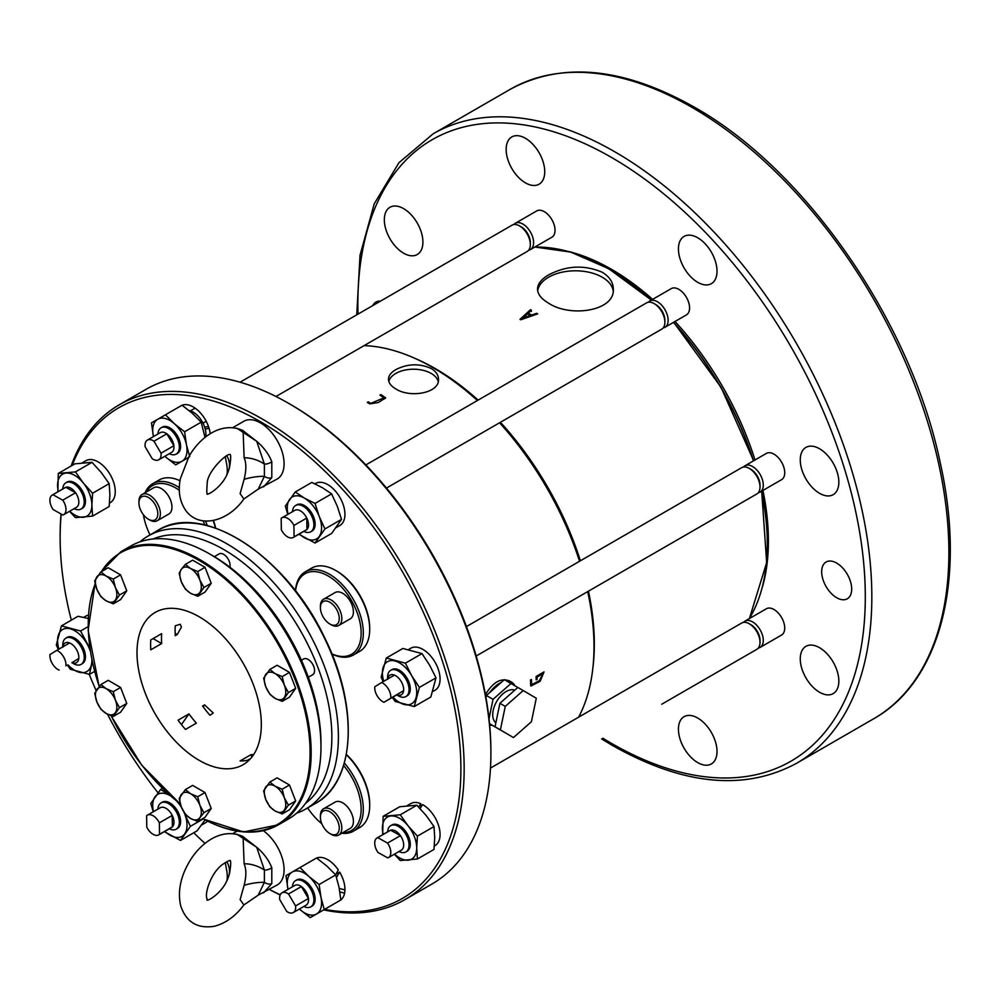 <?xml version="1.0" encoding="UTF-8"?>
<svg xmlns="http://www.w3.org/2000/svg" width="999" height="999" viewBox="0 0 999 999"><rect width="100%" height="100%" fill="white"/><g stroke="black" fill="none" stroke-linecap="round" stroke-linejoin="round"><path stroke-width="1.5" d="M395.816 388.911C391.021 386.089 388.586 382.879 388.486 379.258C388.586 375.636 391.021 372.427 395.816 369.618C407.604 363.636 419.393 363.261 431.181 368.494C435.964 371.366 438.411 374.962 438.511 379.258C439.647 393.032 410.177 398.376 395.816 388.911M364.086 345.629A227.934 131.593 60 0 1 432.817 367.545A227.934 131.593 60 0 1 432.829 367.545A227.934 131.593 60 0 1 477.397 400.537M499.562 422.777A227.934 131.593 60 0 1 579.532 561.288M587.712 591.595A227.934 131.593 60 0 1 593.993 646.703A227.934 131.593 60 0 1 578.608 717.182M369.842 403.896L378.371 402.51L385.626 397.839L380.906 394.58L379.945 395.142L384.078 397.814L370.829 403.334L368.269 401.873L367.295 402.447L369.842 403.896M204.695 427.172A227.934 131.593 60 0 1 208.491 426.523M530.432 680.019L530.981 686.026L540.184 681.268L544.043 671.89L536.101 676.473A227.934 131.593 60 0 1 536.138 679.869L537.112 679.308A227.934 131.593 -120 0 0 537.1 677.047L543.081 673.588L539.373 680.619L531.718 684.727L531.418 679.457L530.432 680.019M506.705 681.031A24.251 13.998 -60 0 1 511.6 682.155L509.502 680.956C500.949 677.609 492.932 682.167 485.427 694.63M602.222 272.252C609.465 276.661 613.174 282.242 613.324 289.036C615.034 311.076 570.404 317.719 548.626 303.197C541.371 298.951 537.662 294.23 537.524 289.036C537.674 283.841 541.371 279.121 548.626 274.887C566.495 265.522 584.365 264.648 602.222 272.252M531.593 315.072A224.85 129.82 -120 0 0 529.845 314.048A224.85 129.82 -120 0 0 528.284 313.149L531.406 310.239L530.469 309.702L520.004 319.343A224.85 129.82 60 0 1 520.329 319.53A224.85 129.82 60 0 1 520.741 319.767L537.674 313.873A224.85 129.82 -120 0 0 536.7 313.286L531.593 315.072L531.593 315.984M531.418 721.728L513.461 737.562L500.387 729.894L505.257 706.393L523.201 690.559L536.288 698.226L531.418 721.728M523.201 690.559L517.844 687.462L499.9 703.296L495.029 726.797L513.461 737.562M499.9 703.296L505.257 706.393M495.029 726.797L500.387 729.894M514.76 690.197A18.944 10.939 120 0 0 496.678 701.473A18.944 10.939 120 0 0 495.841 722.864M489.522 723.626L501.286 730.469M517.807 687.499L510.988 683.503L493.031 699.337L489.011 718.756M501.248 730.506L489.522 723.688M485.951 697.602L486.388 695.504L504.345 679.67L510.988 683.503M486.388 695.504L493.031 699.337M492.27 725.299A24.251 13.998 -60 0 1 489.66 725.074M511.6 682.155A24.251 13.998 -60 0 1 515.047 685.888M489.585 692.682A24.251 13.998 -60 0 1 501.148 682.492M71.978 662.674L78.796 658.453A11.364 6.568 60 0 1 71.978 662.674L78.796 658.453A11.364 6.568 60 0 0 69.618 642.944L56.756 650.374A11.364 6.568 60 0 1 65.934 665.883M59.116 670.092A11.364 6.568 60 0 1 49.95 654.582L56.756 650.374M159.365 822.851L159.54 834.277L172.402 826.847L172.228 815.434A11.364 6.568 60 0 1 172.402 826.847A11.364 6.568 60 0 1 171.628 827.434L158.766 834.864A11.364 6.568 60 0 1 146.791 827.184L146.616 815.758A11.364 6.568 60 0 1 147.39 815.172A11.364 6.568 60 0 1 159.365 822.851L172.228 815.434A11.364 6.568 60 0 0 160.252 807.754L147.39 815.172M159.54 834.277A11.364 6.568 60 0 1 158.766 834.864M381.581 682.542L374.775 686.763A11.364 6.568 60 0 0 383.941 702.272L403.621 690.634A11.364 6.568 60 0 1 396.803 694.842L403.621 690.634A11.364 6.568 60 0 0 401.211 681.53A11.364 6.568 60 0 0 394.443 675.112L381.581 682.542A11.364 6.568 60 0 1 390.759 698.051M383.941 702.272L396.803 694.842M161.026 453.171L153.971 441.233A11.364 6.568 60 0 0 147.39 440.097A11.364 6.568 60 0 0 145.13 446.715L152.185 458.653A11.364 6.568 60 0 0 158.766 459.79L171.628 452.36A11.364 6.568 60 0 0 173.888 445.741L166.833 433.803A11.364 6.568 60 0 1 173.888 445.741L161.026 453.171A11.364 6.568 60 0 1 158.766 459.79M153.971 441.233L166.833 433.803A11.364 6.568 60 0 0 160.252 432.667A11.364 6.568 60 0 0 160.152 432.729M433.916 368.169L432.817 367.545L433.916 368.169A226.398 130.707 60 0 1 477.609 400.424M499.825 422.627A226.398 130.707 60 0 1 579.795 561.138M587.912 591.483A226.398 130.707 60 0 1 593.993 645.454L593.993 646.703M62.725 500.174L52.922 494.717A11.364 6.568 60 0 0 52.26 495.029A11.364 6.568 60 0 0 53.147 509.565L62.949 515.022A11.364 6.568 60 0 0 63.624 514.722L76.486 507.292A11.364 6.568 60 0 0 75.587 492.757L65.784 487.3A11.364 6.568 60 0 1 75.587 492.757L62.725 500.174A11.364 6.568 60 0 1 63.624 514.722M52.922 494.717L65.784 487.3A11.364 6.568 60 0 0 65.122 487.599L52.26 495.029M377.747 837.624L387.55 843.081L400.412 835.651L390.609 830.194A11.364 6.568 60 0 1 400.412 835.651A11.364 6.568 60 0 1 403.671 844.817A11.364 6.568 60 0 1 401.311 850.186L388.449 857.617A11.364 6.568 60 0 1 387.787 857.916L377.972 852.459A11.364 6.568 60 0 1 377.085 837.924A11.364 6.568 60 0 1 377.747 837.624L390.609 830.194A11.364 6.568 60 0 0 389.947 830.494L377.085 837.924M387.55 843.081A11.364 6.568 60 0 1 388.449 857.617M294.081 536.875L293.906 525.462A11.364 6.568 60 0 0 281.943 517.769A11.364 6.568 60 0 0 281.169 518.369L281.343 529.782A11.364 6.568 60 0 0 293.306 537.462L306.169 530.044A11.364 6.568 60 0 0 306.943 529.458L306.768 518.031A11.364 6.568 60 0 1 306.943 529.458L294.081 536.875A11.364 6.568 60 0 1 293.306 537.462M293.906 525.462L306.768 518.031A11.364 6.568 60 0 0 300.349 510.826A11.364 6.568 60 0 0 294.805 510.352L281.943 517.769M288.524 893.993L295.579 905.931L308.441 898.501L301.386 886.563A11.364 6.568 60 0 1 308.441 898.501A11.364 6.568 60 0 1 306.268 905.057A11.364 6.568 60 0 1 306.169 905.119L293.306 912.549A11.364 6.568 60 0 1 286.725 911.413L279.67 899.475A11.364 6.568 60 0 1 281.943 892.856A11.364 6.568 60 0 1 288.524 893.993L301.386 886.563A11.364 6.568 60 0 0 294.805 885.426L281.943 892.856M295.579 905.931A11.364 6.568 60 0 1 293.306 912.549M62.812 647.165A11.364 6.568 60 0 1 69.618 642.944M387.637 679.332A11.364 6.568 60 0 1 394.443 675.112M62.762 646.902L62.762 645.067A15.172 8.754 60 0 1 65.909 638.124A15.172 8.754 60 0 1 81.069 646.877A15.172 8.754 60 0 1 81.069 664.397A15.172 8.754 60 0 1 73.489 663.636L71.891 662.724M157.917 809.09A15.172 8.754 60 0 1 161.039 802.909A15.172 8.754 60 0 1 176.211 811.663A15.172 8.754 60 0 1 176.211 829.182A15.172 8.754 60 0 1 169.293 828.783M387.587 679.083L387.587 677.235A15.172 8.754 60 0 1 390.734 670.292A15.172 8.754 60 0 1 398.314 671.041A15.172 8.754 60 0 1 405.769 678.821A15.172 8.754 60 0 1 405.906 696.565A15.172 8.754 60 0 1 398.314 695.816L396.715 694.892M157.917 434.016A15.172 8.754 60 0 1 160.914 427.909A15.172 8.754 60 0 1 161.039 427.822A15.172 8.754 60 0 1 168.631 428.571A15.172 8.754 60 0 1 178.534 441.945A15.172 8.754 60 0 1 176.211 454.095A15.172 8.754 60 0 1 169.293 453.708M339.26 618.556A13.337 7.705 60 0 1 329.832 624A13.337 7.705 60 0 1 320.404 607.667A13.337 7.705 60 0 1 329.832 602.222A13.337 7.705 60 0 1 339.26 618.556M331.119 834.277L329.832 833.541A13.337 7.705 60 0 1 320.404 817.207A13.337 7.705 60 0 1 329.832 811.75A13.337 7.705 60 0 1 339.26 828.096A13.337 7.705 60 0 1 329.832 833.541L331.119 834.277A15.16 8.754 60 0 0 338.698 835.027L350.274 828.346A15.16 8.754 60 0 0 352.597 816.208A15.16 8.754 60 0 0 342.694 802.846A15.16 8.754 60 0 0 335.115 802.097L323.539 808.778A15.16 8.754 60 0 1 338.698 817.532A15.16 8.754 60 0 1 338.698 835.027M148.376 497.452A13.337 7.705 60 0 1 157.805 513.786A13.337 7.705 60 0 1 148.376 519.23A13.337 7.705 60 0 1 138.936 502.897A13.337 7.705 60 0 1 148.376 497.452M205.22 429.008A226.398 130.707 60 0 1 209.103 428.384M62.787 488.948A15.172 8.754 60 0 1 65.909 482.754A15.172 8.754 60 0 1 73.489 483.504A15.172 8.754 60 0 1 83.404 496.878A15.172 8.754 60 0 1 81.069 509.028A15.172 8.754 60 0 1 74.151 508.641M387.612 831.842A15.172 8.754 60 0 1 390.734 825.649A15.172 8.754 60 0 1 398.314 826.41A15.172 8.754 60 0 1 409.041 844.767A15.172 8.754 60 0 1 405.906 851.935A15.172 8.754 60 0 1 398.976 851.535M292.47 511.7A15.172 8.754 60 0 1 295.592 505.506A15.172 8.754 60 0 1 302.984 506.143A15.172 8.754 60 0 1 313.049 519.505A15.172 8.754 60 0 1 310.764 531.78A15.172 8.754 60 0 1 303.833 531.393M292.47 886.775A15.172 8.754 60 0 1 295.592 880.581A15.172 8.754 60 0 1 310.689 889.222A15.172 8.754 60 0 1 310.901 906.78A15.172 8.754 60 0 1 310.764 906.855A15.172 8.754 60 0 1 303.833 906.468M65.909 638.124L67.145 637.399A15.172 8.754 60 0 1 82.318 646.153A15.172 8.754 60 0 1 82.318 663.673L81.069 664.397M161.039 802.909L162.288 802.185A15.172 8.754 60 0 1 177.46 810.951A15.172 8.754 60 0 1 177.46 828.458L176.211 829.182M390.734 670.292L391.97 669.58A15.172 8.754 60 0 1 399.563 670.329A15.172 8.754 60 0 1 409.465 683.691A15.172 8.754 60 0 1 407.142 695.853L405.906 696.565M161.039 427.822L162.288 427.11A15.172 8.754 60 0 1 169.867 427.859A15.172 8.754 60 0 1 179.783 441.221A15.172 8.754 60 0 1 177.46 453.384L176.211 454.095M320.404 607.667L320.404 606.181A15.16 8.754 60 0 1 323.539 599.238A15.16 8.754 60 0 1 335.227 603.296A15.16 8.754 60 0 1 341.833 618.556A15.16 8.754 60 0 1 338.698 625.499A15.16 8.754 60 0 1 331.119 624.75L329.832 624M320.404 817.207L320.404 815.721A15.16 8.754 60 0 1 323.539 808.778M138.936 502.897L138.936 501.411A15.16 8.754 60 0 1 142.083 494.468A15.16 8.754 60 0 1 149.663 495.229A15.16 8.754 60 0 1 159.565 508.578A15.16 8.754 60 0 1 157.23 520.729A15.16 8.754 60 0 1 149.663 519.98L148.376 519.23M65.909 482.754L67.145 482.042A15.172 8.754 60 0 1 74.738 482.792A15.172 8.754 60 0 1 84.64 496.153A15.172 8.754 60 0 1 82.318 508.316L81.069 509.028M390.734 825.649L391.97 824.937A15.172 8.754 60 0 1 399.563 825.686A15.172 8.754 60 0 1 409.465 839.06A15.172 8.754 60 0 1 407.142 851.21L405.906 851.935M295.592 505.506L296.84 504.782A15.172 8.754 60 0 1 312 513.548A15.172 8.754 60 0 1 312 531.068L310.764 531.78M295.592 880.581L296.84 879.869A15.172 8.754 60 0 1 312 888.623A15.172 8.754 60 0 1 312 906.143L310.764 906.855M91.883 659.977A24.251 13.998 60 0 1 91.296 665.222A24.251 13.998 60 0 1 79.171 672.227A24.251 13.998 60 0 1 68.069 664.934M58.929 649.113A24.251 13.998 60 0 1 58.167 635.851A24.251 13.998 60 0 1 70.292 628.846A24.251 13.998 60 0 1 86.863 643.531A24.251 13.998 60 0 1 90.247 651.036M184.078 812.437A24.251 13.998 60 0 1 184.728 813.998A24.251 13.998 60 0 1 184.728 833.803A24.251 13.998 60 0 1 169.867 835.127A24.251 13.998 60 0 1 164.847 831.355M153.471 811.663A24.251 13.998 60 0 1 155.02 796.852A24.251 13.998 60 0 1 169.867 795.516A24.251 13.998 60 0 1 170.267 795.753M177.185 801.635A24.251 13.998 60 0 1 181.568 807.592M383.753 681.293A24.251 13.998 60 0 1 382.992 668.019A24.251 13.998 60 0 1 395.117 661.026A24.251 13.998 60 0 1 411.688 675.711A24.251 13.998 60 0 1 416.121 697.402A24.251 13.998 60 0 1 403.996 704.407A24.251 13.998 60 0 1 392.894 697.102M153.471 436.588A24.251 13.998 60 0 1 153.309 435.801A24.251 13.998 60 0 1 157.742 419.243A24.251 13.998 60 0 1 174.313 423.676A24.251 13.998 60 0 1 186.438 444.68A24.251 13.998 60 0 1 182.005 461.251A24.251 13.998 60 0 1 165.434 456.805A24.251 13.998 60 0 1 164.847 456.281M323.539 599.238L335.115 592.557A15.16 8.754 60 0 1 346.803 596.615A15.16 8.754 60 0 1 353.409 611.875A15.16 8.754 60 0 1 350.274 618.818L338.698 625.499M142.083 494.468L153.659 487.787A15.16 8.754 60 0 1 161.239 488.536A15.16 8.754 60 0 1 171.141 501.898A15.16 8.754 60 0 1 168.806 514.048L157.23 520.729M466.433 626.585L741.708 467.657A15.172 8.754 60 0 1 749.287 468.406A15.172 8.754 60 0 1 756.743 476.186A15.172 8.754 60 0 1 760.014 486.988A15.172 8.754 60 0 1 756.88 493.931L476.186 655.993M661.837 704.17A15.172 8.754 60 0 1 661.738 704.22L756.88 649.3A15.172 8.754 60 0 0 760.014 642.345A15.172 8.754 60 0 0 760.014 642.132A15.172 8.754 60 0 0 749.287 623.776A15.172 8.754 60 0 0 741.708 623.014L490.484 768.069M511.888 225.275A15.172 8.754 60 0 1 512.025 225.187A15.172 8.754 60 0 1 519.605 225.936A15.172 8.754 60 0 1 530.332 244.518A15.172 8.754 60 0 1 527.185 251.461L275.961 396.503M365.871 464.922L646.565 302.872A15.172 8.754 60 0 1 653.958 303.509A15.172 8.754 60 0 1 654.158 303.621A15.172 8.754 60 0 1 664.884 322.202A15.172 8.754 60 0 1 661.738 329.146L386.463 488.074M749.287 468.406L750.923 469.355A12.862 7.43 60 0 1 757.242 475.936A12.862 7.43 60 0 1 760.014 485.102L760.014 486.988M749.287 623.776L750.923 624.712A12.862 7.43 60 0 1 760.014 640.272A12.862 7.43 60 0 1 760.014 640.459L760.014 642.345M519.605 225.936L521.241 226.885A12.862 7.43 60 0 1 530.332 242.632L530.332 244.518M655.619 304.47A12.862 7.43 60 0 1 655.781 304.57A12.862 7.43 60 0 1 664.884 320.317L664.884 322.202M743.518 467.02A15.172 8.754 60 0 1 744.979 465.771A15.172 8.754 60 0 1 760.014 474.3A15.172 8.754 60 0 1 760.139 492.045A15.172 8.754 60 0 1 758.328 492.682M743.518 622.389A15.172 8.754 60 0 1 744.979 621.128A15.172 8.754 60 0 1 756.58 625.099A15.172 8.754 60 0 1 763.286 640.247A15.172 8.754 60 0 1 760.139 647.414A15.172 8.754 60 0 1 758.328 648.039M513.836 224.55A15.172 8.754 60 0 1 515.159 223.389A15.172 8.754 60 0 1 515.284 223.301A15.172 8.754 60 0 1 530.457 232.068A15.172 8.754 60 0 1 530.457 249.575A15.172 8.754 60 0 1 528.646 250.212M648.376 302.235A15.172 8.754 60 0 1 649.837 300.986A15.172 8.754 60 0 1 657.23 301.623A15.172 8.754 60 0 1 667.295 314.985A15.172 8.754 60 0 1 665.009 327.26A15.172 8.754 60 0 1 663.199 327.897M760.139 492.045L781.58 479.67A15.172 8.754 -120 0 0 781.58 462.15A15.172 8.754 -120 0 0 766.408 453.396L744.979 465.771M665.009 702.334L686.438 689.959A15.172 8.754 -120 0 0 686.55 689.897M760.139 647.414L781.58 635.027A15.172 8.754 -120 0 0 781.58 617.519A15.172 8.754 -120 0 0 766.408 608.753L744.979 621.128M530.457 249.575L551.898 237.2A15.172 8.754 -120 0 0 551.898 219.68A15.172 8.754 -120 0 0 536.725 210.926L515.284 223.301M665.009 327.26L686.438 314.885A15.172 8.754 -120 0 0 686.438 297.365A15.172 8.754 -120 0 0 671.278 288.611L649.837 300.986M762.462 586.9A221.778 128.047 -120 0 0 762.936 490.434M754.994 459.99A221.778 128.047 -120 0 0 675.024 321.478M652.622 299.375A221.778 128.047 -120 0 0 611.588 269.368A221.778 128.047 -120 0 0 568.856 251.548M819.555 692.257A27.285 15.759 -120 0 0 833.191 693.606A27.285 15.759 -120 0 0 833.191 662.1A27.285 15.759 -120 0 0 805.906 646.353A27.285 15.759 -120 0 0 800.261 658.841A27.285 15.759 -120 0 0 819.555 692.257M697.727 762.599A27.285 15.759 -120 0 0 711.363 763.948A27.285 15.759 -120 0 0 711.363 732.442A27.285 15.759 -120 0 0 684.078 716.683A27.285 15.759 -120 0 0 678.433 729.183A27.285 15.759 -120 0 0 697.727 762.599M403.621 253.184A27.285 15.759 -120 0 0 417.257 254.533A27.285 15.759 -120 0 0 417.257 223.027A27.285 15.759 -120 0 0 389.972 207.28A27.285 15.759 -120 0 0 384.328 219.768A27.285 15.759 -120 0 0 403.621 253.184M525.437 182.854A27.285 15.759 -120 0 0 539.085 184.203A27.285 15.759 -120 0 0 539.085 152.697A27.285 15.759 -120 0 0 511.8 136.938A27.285 15.759 -120 0 0 506.143 149.438A27.285 15.759 -120 0 0 525.437 182.854M697.727 282.317A27.285 15.759 -120 0 0 711.363 283.666A27.285 15.759 -120 0 0 711.363 252.16A27.285 15.759 -120 0 0 684.078 236.413A27.285 15.759 -120 0 0 678.433 248.901A27.285 15.759 -120 0 0 697.727 282.317M819.555 493.319A27.285 15.759 -120 0 0 833.191 494.667A27.285 15.759 -120 0 0 833.191 463.161A27.285 15.759 -120 0 0 805.906 447.415A27.285 15.759 -120 0 0 800.261 459.902A27.285 15.759 -120 0 0 819.555 493.319M380.482 301.136A21.216 12.25 -120 0 0 375.874 302.11A21.216 12.25 -120 0 0 372.739 305.607M836.687 597.727A21.216 12.25 -120 0 0 847.289 598.788A21.216 12.25 -120 0 0 847.289 574.275A21.216 12.25 -120 0 0 826.073 562.025A21.216 12.25 -120 0 0 821.678 571.74A21.216 12.25 -120 0 0 836.687 597.727M58.342 491.508A24.251 13.998 60 0 1 57.58 485.277A24.251 13.998 60 0 1 66.159 473.076A24.251 13.998 60 0 1 83.304 482.979A24.251 13.998 60 0 1 91.883 505.082A24.251 13.998 60 0 1 83.304 517.27A24.251 13.998 60 0 1 69.705 511.201M383.166 834.415A24.251 13.998 60 0 1 382.405 828.171A24.251 13.998 60 0 1 390.984 815.971A24.251 13.998 60 0 1 408.129 825.873A24.251 13.998 60 0 1 416.708 847.976A24.251 13.998 60 0 1 408.129 860.176A24.251 13.998 60 0 1 394.53 854.108M288.024 514.26A24.251 13.998 60 0 1 289.573 499.45A24.251 13.998 60 0 1 304.42 498.126A24.251 13.998 60 0 1 319.268 516.595A24.251 13.998 60 0 1 319.268 536.401A24.251 13.998 60 0 1 304.42 537.724A24.251 13.998 60 0 1 299.388 533.953M288.024 889.347A24.251 13.998 60 0 1 287.849 888.561A24.251 13.998 60 0 1 292.295 872.002A24.251 13.998 60 0 1 308.853 876.435A24.251 13.998 60 0 1 320.991 897.439A24.251 13.998 60 0 1 316.546 914.01A24.251 13.998 60 0 1 299.987 909.565A24.251 13.998 60 0 1 299.388 909.04M88.049 626.685L80.569 630.993L89.848 648.401M80.569 630.993L61.439 625.874L56.319 645.004L58.354 649.45M67.345 665.059L70.317 669.255L89.448 674.375L92.283 661.862M162.4 788.398L160.677 789.397L169.867 795.516M160.677 789.397L150.787 803.483L153.272 811.787M164.348 831.643L180.482 840.434L190.384 826.348L184.728 813.998M414.273 706.555L419.393 687.424L435.989 677.846L430.856 696.977L414.273 706.555L395.142 701.435L392.32 697.439M419.393 687.424L411.688 675.711L405.394 663.174L386.263 658.041L381.143 677.172L383.179 681.618M188.349 457.579L175.712 464.885L165.434 456.805M189.71 456.793L186.438 444.68L184.59 431.755L174.313 423.676L165.459 414.785L151.461 422.877L153.309 435.801M331.855 653.846A46.516 26.848 -120 0 0 357.904 614.71A46.516 26.848 -120 0 0 305.007 573.738A46.516 26.848 -120 0 0 295.567 590.996M342.794 832.666A46.516 26.848 -120 0 0 351.511 776.785A46.516 26.848 -120 0 0 343.619 765.509M307.655 807.929A46.516 26.848 -120 0 0 321.803 823.725M204.745 524.975A46.516 26.848 -120 0 0 203.109 520.841M179.358 490.322A46.516 26.848 -120 0 0 146.166 492.107M143.419 514.76A46.516 26.848 -120 0 0 150.025 534.902M229.508 467.682L228.459 470.841C223.077 487.512 205.981 496.253 207.018 493.831M243.868 498.976L240.135 493.631L244.118 479.333C246.416 470.129 246.416 462.949 244.118 457.779L243.094 430.606C220.23 420.254 198.476 439.385 189.036 456.393L180.444 478.471C177.785 490.946 179.67 501.773 186.076 510.926C199.975 529.245 228.596 521.116 243.868 498.976L258.229 489.135L277.185 479.021A33.354 19.256 60 0 0 279.42 444.792A33.354 19.256 60 0 0 249.3 419.717A33.354 19.256 60 0 0 243.843 421.266L232.942 427.547M71.116 466.021A285.689 164.947 60 0 1 119.306 404.77L146.041 389.335A285.689 164.947 60 0 1 288.886 403.484A285.689 164.947 60 0 1 288.886 403.496L290.522 404.433A283.379 163.611 60 0 1 490.896 751.498L490.896 753.383A285.689 164.947 60 0 1 431.73 884.165L404.995 899.6A285.689 164.947 60 0 1 323.676 909.902M344.93 889.909A283.379 163.611 60 0 1 340.322 888.685M244.118 863.76L243.094 836.588C220.23 826.235 198.476 845.366 189.036 862.374C180.432 877.147 177.635 891.545 180.619 905.569C186.064 922.077 197.34 928.983 214.448 926.26C225.786 923.213 235.602 916.108 243.868 904.957L240.135 899.612L244.118 885.314C246.416 876.435 246.416 869.255 244.118 863.76A27.285 20.042 -160.1 0 1 264.385 870.067L256.718 847.302L242.545 836.3M229.807 860.351C231.069 860.439 230.969 864.884 229.495 873.688L228.459 876.822C223.077 893.493 205.981 902.234 207.018 899.812M92.595 516.096L109.178 506.518L109.89 494.68L109.178 483.653L92.595 493.231L91.883 505.082L92.595 516.096L75.449 517.632L69.493 511.326M92.595 493.231L83.304 482.979L75.449 471.903L58.292 473.426L57.842 491.795M382.667 834.702L383.117 816.333L400.274 814.797L408.129 825.873L417.42 836.138L416.708 847.976L417.42 859.003L400.274 860.526L394.318 854.22M315.035 543.031L324.937 528.946L341.521 519.368L331.618 533.454L315.035 543.031L298.901 534.24M324.937 528.946L319.268 516.595L315.035 503.434L304.42 498.126L295.229 491.995L285.327 506.081L287.812 514.385M287.849 888.561L286.001 875.636L300 867.544L308.853 876.435L319.131 884.515L320.991 897.439L324.263 909.552L310.252 917.644L299.987 909.565M88.299 618.456L78.022 616.296L61.439 625.874M94.568 671.428L89.448 674.375M204.97 820.079L197.065 830.856L180.482 840.434M203.022 819.043L190.384 826.348M435.989 677.846L429.695 665.309L421.978 653.596L405.394 663.174M421.978 653.596L402.859 648.476L386.263 658.041M205.045 437.487L201.174 422.177L184.59 431.755M201.174 422.177L192.32 413.286L182.043 405.207L165.459 414.785M331.918 653.995A48.052 27.747 -120 0 0 353.371 655.007A48.052 27.747 -120 0 0 353.371 599.525A48.052 27.747 -120 0 0 305.319 571.778L305.319 571.778A48.052 27.747 -120 0 0 295.467 590.859M341.745 833.266A48.052 27.747 -120 0 0 353.371 831.193A48.052 27.747 -120 0 0 353.371 775.711A48.052 27.747 -120 0 0 344.355 763.049M207.243 525.574A48.052 27.747 -120 0 0 205.557 521.078M179.37 487.687A48.052 27.747 -120 0 0 152.735 483.678A48.052 27.747 -120 0 0 145.13 492.707M258.242 489.123L264.385 476.373A27.285 9.728 -14.3 0 0 244.118 479.333M226.411 475.624C227.36 474.3 227.535 470.966 226.935 465.596L226.948 465.646M228.621 470.379A27.285 20.042 19.9 0 0 226.785 455.719M244.118 457.779A27.285 20.042 -160.1 0 1 264.385 464.085L256.718 441.321L242.545 430.319M271.803 477.609A6.069 3.884 22.6 0 1 264.385 476.373L264.385 464.085A6.069 2.76 -19.4 0 0 271.803 461.738L271.803 477.609L263.611 486.863M290.522 404.433L288.886 403.484A285.689 164.947 60 0 1 490.896 753.383M344.593 893.143A285.689 164.947 60 0 1 339.86 891.907M228.621 876.36A27.285 20.042 19.9 0 0 226.785 861.7M244.118 885.314A27.285 9.728 165.7 0 1 264.385 882.354L258.242 895.104L277.185 885.002A33.354 19.256 60 0 0 282.792 860.064A33.354 19.256 60 0 0 263.286 830.681M226.411 881.605C227.36 880.281 227.535 876.947 226.935 871.59L226.948 871.628M271.803 867.719L271.803 883.591A6.069 3.884 -157.4 0 1 264.385 882.354L264.385 870.067A6.069 2.76 160.6 0 0 271.803 867.719C268.793 860.114 263.773 853.308 256.718 847.302L236.85 834.19M109.178 483.653L101.311 472.577L92.033 462.325L75.449 471.903M92.033 462.325L74.875 463.848L58.292 473.426M417.42 859.003L434.003 849.425L434.715 837.574L434.003 826.56L426.136 815.484L416.858 805.219L399.712 806.755L383.117 816.333M434.003 826.56L417.42 836.138M416.858 805.219L400.274 814.797M341.521 519.368L337.275 506.206L331.618 493.856L315.035 503.434M331.618 493.856L322.427 487.724L311.813 482.417L295.229 491.995M324.263 909.552L340.846 899.974L338.998 887.05L335.714 874.937L326.86 866.046L316.596 857.966L300 867.544M335.714 874.937L319.131 884.515M353.371 655.007L359.74 651.323A48.052 27.747 -120 0 0 369.692 629.333A48.052 27.747 -120 0 0 335.714 570.479A48.052 27.747 -120 0 0 311.688 568.094L305.319 571.778M353.371 831.193L359.74 827.522A48.052 27.747 -120 0 0 369.692 805.519A48.052 27.747 -120 0 0 346.291 754.72M215.422 528.046A48.052 27.747 -120 0 0 213.149 520.554M180.032 480.756A48.052 27.747 -120 0 0 159.103 480.007L152.735 483.678M271.803 461.738C268.793 454.133 263.773 447.327 256.718 441.321L236.85 428.209M119.306 404.77A285.689 164.947 60 0 1 262.15 418.931A285.689 164.947 60 0 1 448.788 670.679A285.689 164.947 60 0 1 404.995 899.6M280.17 894.929A285.689 164.947 60 0 1 269.405 889.497M71.329 620.167A283.379 163.611 60 0 1 60.14 537.45L60.14 535.564A285.689 164.947 60 0 1 61.039 513.961M271.803 883.591L263.611 892.844M88.312 615.134A24.251 13.998 -120 0 0 85.976 616.046L83.704 617.357M201.561 825.037L205.369 822.839A24.251 13.998 -120 0 0 207.317 821.265M432.779 691.533L435.052 690.222A24.251 13.998 -120 0 0 435.052 662.225A24.251 13.998 -120 0 0 410.801 648.214A24.251 13.998 -120 0 0 410.552 648.363L408.591 649.537M210.215 433.766A24.251 13.998 -120 0 0 199.313 411.738A24.251 13.998 -120 0 0 182.118 405.257M205.582 437.05A17.882 10.327 -120 0 0 201.661 420.729A17.882 10.327 -120 0 0 189.123 410.564M369.692 629.333L369.692 628.071A46.516 26.848 -120 0 0 336.8 571.103L335.714 570.479M369.692 805.519L369.692 804.27A46.516 26.848 -120 0 0 360.065 771.852A46.516 26.848 -120 0 0 346.341 754.445M215.697 528.146A46.516 26.848 -120 0 0 213.461 520.491M72.165 465.422A283.379 163.611 60 0 1 260.514 421.753A283.379 163.611 60 0 1 458.241 729.794A283.379 163.611 60 0 1 324.6 909.365M280.232 894.779A283.379 163.611 60 0 1 269.48 889.46M205.057 843.456A283.379 163.611 60 0 1 193.769 832.766M158.017 792.781A283.379 163.611 60 0 1 107.48 714.148M96.141 690.571A283.379 163.611 60 0 1 89.236 674.35M60.14 537.45A283.379 163.611 60 0 1 61.214 514.048M109.515 503.096L110.227 502.684A24.251 13.998 -120 0 0 110.227 474.687A24.251 13.998 -120 0 0 85.976 460.676L82.168 462.874M420.779 807.454L420.779 803.696L418.606 807.005M420.779 803.696A24.251 13.998 -120 0 0 410.801 803.583L406.993 805.781M434.34 846.003L435.052 845.591A24.251 13.998 -120 0 0 438.698 825.923A24.251 13.998 -120 0 0 422.565 804.582L420.117 808.578M336.114 527.634L339.91 525.437A24.251 13.998 -120 0 0 339.91 497.427A24.251 13.998 -120 0 0 315.659 483.429L314.947 483.841M316.658 858.016A24.251 13.998 -120 0 1 338.299 869.942L335.564 874.749M340.834 899.899A24.251 13.998 -120 0 0 339.66 872.077L336.476 873.913M336.513 877.409L339.66 872.077M199.875 817.657A15.16 8.754 -120 0 0 199.875 805.281A15.16 8.754 -120 0 0 190.584 793.73A15.16 8.754 -120 0 0 181.306 794.567A15.16 8.754 -120 0 0 181.306 806.942A15.16 8.754 -120 0 0 190.584 818.493A15.16 8.754 -120 0 0 199.875 817.657L197.74 821.515L205.032 817.294L211.226 808.491L205.032 792.544L192.657 785.401L185.364 789.61L190.584 793.73L197.74 796.752L199.875 805.281L203.921 812.711L199.875 817.657M96.853 589.273A15.16 8.754 -120 0 0 106.131 600.811A15.16 8.754 -120 0 0 115.422 599.987A15.16 8.754 -120 0 0 115.422 587.612A15.16 8.754 -120 0 0 106.131 576.061A15.16 8.754 -120 0 0 96.853 576.885A15.16 8.754 -120 0 0 96.853 589.273L94.718 580.744L100.899 571.94L106.131 576.061L113.274 579.083L115.422 587.612L119.468 595.029L113.274 603.833L106.131 600.811L100.899 596.69L96.853 589.273M106.131 713.423A15.16 8.754 -120 0 0 115.422 712.599A15.16 8.754 -120 0 0 115.422 700.224A15.16 8.754 -120 0 0 106.131 688.673A15.16 8.754 -120 0 0 96.853 689.497A15.16 8.754 -120 0 0 96.853 701.872A15.16 8.754 -120 0 0 106.131 713.423L100.899 709.302L96.853 701.872L94.718 693.343L100.899 684.54L106.131 688.673L113.274 691.695L115.422 700.224L119.468 707.642L113.274 716.445L106.131 713.423M275.05 673.588A15.16 8.754 -120 0 0 265.759 674.412A15.16 8.754 -120 0 0 265.759 686.788A15.16 8.754 -120 0 0 275.05 698.338A15.16 8.754 -120 0 0 284.328 697.502A15.16 8.754 -120 0 0 284.328 685.127A15.16 8.754 -120 0 0 275.05 673.588L282.193 676.598L289.485 672.389L277.11 665.247L269.817 669.455L275.05 673.588M181.306 569.343A15.16 8.754 -120 0 0 181.306 581.718A15.16 8.754 -120 0 0 190.584 593.269A15.16 8.754 -120 0 0 199.875 592.444A15.16 8.754 -120 0 0 199.875 580.069A15.16 8.754 -120 0 0 190.584 568.518A15.16 8.754 -120 0 0 181.306 569.343L185.364 564.398L192.657 560.177L205.032 567.32L197.74 571.54L199.875 580.069L203.921 587.487L197.74 596.291L190.584 593.269L185.364 589.148L181.306 581.718L179.171 573.201L181.306 569.343M284.328 797.739A15.16 8.754 -120 0 0 275.05 786.188A15.16 8.754 -120 0 0 265.759 787.025A15.16 8.754 -120 0 0 265.759 799.4A15.16 8.754 -120 0 0 275.05 810.951A15.16 8.754 -120 0 0 284.328 810.114A15.16 8.754 -120 0 0 284.328 797.739L288.386 805.157L295.679 800.948L289.485 785.002L277.11 777.859L269.817 782.067L275.05 786.188L282.193 789.21L284.328 797.739M185.364 789.61L179.171 798.413L181.306 806.942L185.364 814.36L190.584 818.493L197.74 821.515M269.817 669.455L263.624 678.259L265.759 686.788L269.817 694.205L275.05 698.338L282.193 701.36L288.386 692.557L284.328 685.127L282.193 676.598M197.74 571.54L190.584 568.518L185.364 564.398M269.817 782.067L263.624 790.871L265.759 799.4L269.817 806.817L275.05 810.951L282.193 813.96L288.386 805.157M203.921 812.711L211.226 808.491M197.74 796.752L205.032 792.544M100.899 571.94L108.204 567.719L120.579 574.875L113.274 579.083M113.274 603.833L120.579 599.625L126.761 590.821L120.579 574.875M119.468 595.029L126.761 590.821M113.274 716.445L120.579 712.237L126.761 703.433L120.579 687.474L108.204 680.331L100.899 684.54M119.468 707.642L126.761 703.433M113.274 691.695L120.579 687.474M288.386 692.557L295.679 688.336L289.485 672.389M282.193 701.36L289.485 697.14L295.679 688.336M197.74 596.291L205.032 592.082L211.226 583.279L205.032 567.32M203.921 587.487L211.226 583.279M282.193 813.96L289.485 809.752L295.679 800.948M282.193 789.21L289.485 785.002M139.897 541.87A157.63 91.009 60 0 1 148.127 536.013A157.63 91.009 60 0 1 305.756 627.022A157.63 91.009 60 0 1 305.744 809.028A157.63 91.009 60 0 1 296.553 813.223M101.361 571.665A156.855 90.559 -120 0 1 233.716 586.8A156.855 90.559 -120 0 1 308.966 770.104A156.855 90.559 -120 0 1 202.735 818.618A157.63 91.009 -120 0 0 278.521 824.749L288.324 819.093A157.63 91.009 -120 0 0 320.966 746.927A157.63 91.009 -120 0 0 209.515 553.871A157.63 91.009 -120 0 0 130.694 546.066L120.891 551.723L100.112 572.827M152.959 539.023A153.009 88.337 60 0 1 300.175 630.232A153.009 88.337 60 0 1 305.557 803.333M320.966 746.927L320.966 743.156A153.009 88.337 -120 0 0 212.775 555.756L209.515 553.871M308.329 677.247L312.675 674.737A9.091 5.257 -120 0 0 314.56 670.579A9.091 5.257 -120 0 0 308.129 659.44A9.091 5.257 -120 0 0 303.571 658.99L301.423 660.227M229.907 567.22A9.091 5.257 -120 0 0 230.095 565.509A9.091 5.257 -120 0 0 223.664 554.37A9.091 5.257 -120 0 0 219.118 553.921L214.348 556.68M251.885 757.03L250.961 754.657A87.924 50.762 -120 0 0 253.634 754.607M188.948 713.91A87.924 50.762 -120 0 0 196.366 723.139L185.477 729.432A87.924 50.762 60 0 1 178.059 720.192L188.948 713.91L181.431 724.587M161.651 643.556L150.762 649.837A87.924 50.762 60 0 1 150.612 644.805A87.924 50.762 60 0 1 150.762 639.934L161.651 633.653A87.924 50.762 -120 0 0 161.501 638.511A87.924 50.762 -120 0 0 161.651 643.556L153.072 638.598M250.737 758.416L247.502 760.289A87.924 50.762 60 0 1 240.072 760.951L250.961 754.657M202.56 706.043L204.583 704.869L213.249 712.986L209.977 715.284A87.924 50.762 60 0 1 202.56 706.043M177.285 634.515L175.262 635.689A87.924 50.762 60 0 1 175.112 630.656A87.924 50.762 60 0 1 175.262 625.786L180.245 624.275L181.431 627.01L177.285 634.515L175.15 633.291M137 652.659A87.924 50.762 60 0 1 155.207 612.412A87.924 50.762 60 0 1 243.119 663.174A87.924 50.762 60 0 1 243.119 764.697A87.924 50.762 60 0 1 175.374 741.133A87.924 50.762 60 0 1 137 652.659M438.236 381.531A25.012 14.436 0 0 0 421.341 369.942A25.012 14.436 0 0 0 395.816 373.439A25.012 14.436 0 0 0 388.798 381.368M613.199 290.959A37.9 21.878 0 0 0 588.536 272.153A37.9 21.878 0 0 0 548.626 277.21A37.9 21.878 0 0 0 537.674 290.734M543.006 672.489L543.006 673.538M531.992 684.79L530.581 685.489M542.082 673.014L543.081 673.588M530.457 683.878L531.705 684.752M536.101 676.473L537.1 677.047M536.138 678.746L537.112 679.308M520.941 319.705L530.469 310.901L530.469 309.702M530.469 310.901L531.406 311.451M528.284 314.26L528.284 313.149M530.294 315.547L531.256 316.096M536.7 314.21L536.7 313.286M530.294 316.433L530.294 315.434L522.927 318.094L522.927 319.006M522.927 318.094L527.534 313.836A224.85 129.82 60 0 1 530.294 315.434M380.906 395.691L380.906 394.58M383.991 397.577L385.327 398.439M368.269 402.997L368.269 401.873M534.752 247.103A224.85 129.82 60 0 1 608.316 268.731A224.85 129.82 60 0 1 651.136 300.237M673.413 322.402A224.85 129.82 60 0 1 753.383 460.914M761.438 491.296A224.85 129.82 60 0 1 749.275 618.656M414.41 358.129A224.85 129.82 60 0 1 435.327 368.606A224.85 129.82 60 0 1 478.146 400.112M500.424 422.277A224.85 129.82 60 0 1 580.394 560.789M588.448 591.171A224.85 129.82 60 0 1 592.944 667.357M608.866 269.056A224.088 129.37 60 0 1 651.236 300.175M673.538 322.327A224.088 129.37 60 0 1 753.508 460.839M761.538 491.233A224.088 129.37 60 0 1 767.319 543.818M602.872 738.211A358.803 207.155 -120 0 0 611.588 743.406A358.803 207.155 -120 0 0 865.284 593.568A358.803 207.155 -120 0 0 605.781 154.208A358.803 207.155 -120 0 0 358.017 314.098M601.61 738.948L612.537 745.529C683.266 785.364 744.617 791.283 796.565 763.298A363.424 209.827 -120 0 0 852.272 472.077A363.424 209.827 -120 0 0 614.847 151.823A363.424 209.827 -120 0 0 433.141 133.816L398.926 162.712L374.225 203.833L360.015 255.282L356.755 314.835M691.907 107.33A363.424 209.827 60 0 1 929.332 427.584A363.424 209.827 60 0 1 873.613 718.805C940.633 681.343 966.333 579.358 940.309 463.124C911.263 322.302 805.793 169.543 694.218 107.105C623.488 67.27 562.15 61.351 510.189 89.336A363.424 209.827 60 0 1 691.907 107.33M148.127 536.013L157.917 530.344A157.63 91.009 60 0 1 315.547 621.353A157.63 91.009 60 0 1 315.547 803.371L305.744 809.028M202.497 818.755L243.569 831.967L278.521 824.749A157.63 91.009 -120 0 0 278.521 642.732A157.63 91.009 -120 0 0 120.891 551.723M237.013 538.311A156.855 90.559 60 0 1 348.201 730.893M204.583 704.869L203.172 706.88M95.255 583.778A156.855 90.559 -120 0 0 99.238 686.45M111.176 715.721A156.855 90.559 -120 0 0 180.295 803.87M203.022 423.126L206.206 421.291M147.39 440.097L160.252 432.667M195.117 408.154L190.397 410.876M512.025 225.187L240.047 382.217M749.387 618.593L766.658 562.574L761.7 491.146M753.646 460.764L721.028 387.262L673.676 322.252M651.385 300.087L608.703 268.694L570.716 252.085L534.865 247.028M655.781 304.57L654.158 303.621M796.565 763.298L873.613 718.805M433.141 133.816L510.189 89.336M229.47 467.794C230.969 458.941 231.081 454.47 229.807 454.37M207.342 493.968L207.617 494.18C206.718 494.293 206.581 490.834 207.193 483.816C206.693 471.84 228.022 451.66 230.407 454.72L230.082 454.582M230.082 860.564L230.407 860.701C230.157 859.964 227.41 861.3 222.178 864.709C210.402 873.613 204.42 894.305 207.018 898.7L207.342 899.949M243.868 904.957L258.229 895.116M226.848 465.172L225.225 456.568M226.848 871.153L225.225 862.549M410.801 648.214L410.04 648.651M232.942 833.541L237.038 831.168M157.917 530.344C202.76 501.361 286.925 556.231 325.037 638.561C359.315 707.205 355.232 782.254 315.547 803.371M95.117 583.091L88.137 630.194L99.126 686.588M110.976 715.659L141.708 765.184L180.382 804.17M384.091 397.814L384.091 399.038"/></g></svg>
